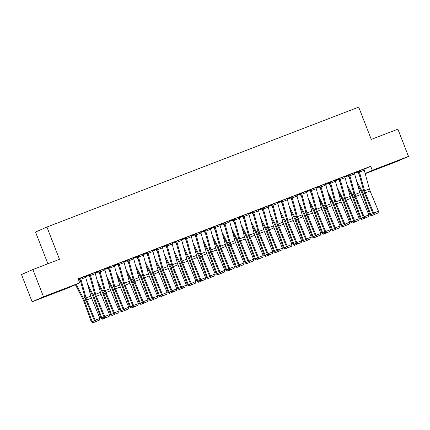 <?xml version="1.0" encoding="UTF-8"?>
<svg xmlns="http://www.w3.org/2000/svg" width="430" height="430" viewBox="0 0 430 430"><rect width="100%" height="100%" fill="white"/><g stroke="black" fill="none" stroke-linecap="round" stroke-linejoin="round"><path stroke-width="0.64" d="M53.562 293.088L43.296 297.211L53.562 293.088M391.854 162.981L381.587 167.103L391.854 162.981M79.228 279.027L79.889 278.774M88.833 275.334L89.494 275.082M98.438 271.642L99.099 271.384M108.043 267.944L108.704 267.691M117.648 264.251L118.309 263.998M127.253 260.558L127.914 260.306M136.858 256.866L137.519 256.608M146.463 253.168L147.125 252.915M156.069 249.475L156.73 249.223M165.674 245.783L166.335 245.53M175.279 242.09L175.94 241.832M184.884 238.392L185.545 238.139M194.489 234.699L195.15 234.447M204.094 231.007L204.755 230.749M213.699 227.309L214.36 227.056M223.304 223.616L223.965 223.363M232.909 219.924L233.571 219.671M242.515 216.231L243.176 215.973M252.12 212.533L252.781 212.28M261.725 208.84L262.386 208.588M271.33 205.148L271.991 204.895M280.935 201.455L281.596 201.197M290.54 197.757L291.201 197.504M300.145 194.064L300.806 193.812M309.75 190.372L310.412 190.119M319.356 186.679L320.017 186.421M328.961 182.981L329.622 182.728M338.566 179.288L339.227 179.036M348.171 175.596L348.832 175.338M357.776 171.898L358.437 171.645M68.327 287.858L32.116 301.785L43.505 296.77L79.717 282.843L68.327 287.858M43.505 296.77L32.89 269.54L21.5 274.555L32.116 301.785M47.891 263.773L35.523 232.049L46.913 227.035L358.695 107.124L371.278 139.401L397.884 129.167L408.5 156.396L397.11 161.411L365.21 173.682M88.773 275.189L85.436 276.474M94.939 272.502L89.359 274.662M107.994 267.825L104.646 269.083M114.138 265.09L108.57 267.277M128.812 263.579L127.344 260.752A1.08 0.339 69 0 1 127.205 260.435L123.856 261.698L127.194 260.413M133.348 257.699L127.78 259.887M146.404 253.023L143.066 254.307M152.559 250.314L146.99 252.501M165.614 245.637L162.277 246.922M171.769 242.923L166.206 245.132A1.08 0.339 -111 0 1 166.319 245.465L171.441 264.197A8.122 2.521 69 0 0 172.473 267.207L180.885 287.476L186.383 285.117L177.977 264.848L173.177 266.691L181.584 286.966L182.632 288.138L182.352 288.342L185.991 286.842L182.632 288.138M184.825 238.247L181.487 239.531M190.979 235.538L185.4 237.699M204.035 230.862L200.697 232.141M210.189 228.147L204.61 230.313M223.245 223.471L219.907 224.756M229.4 220.762L223.82 222.923M242.455 216.086L239.118 217.365M248.61 213.371L243.041 215.559M261.666 208.695L258.328 209.98M267.82 205.986L262.252 208.168M280.876 201.31L277.538 202.589M287.03 198.596L281.462 200.783M301.704 197.09L300.237 194.258A1.08 0.339 69 0 1 300.097 193.941L296.754 195.204M306.251 191.232L300.672 193.392M319.307 186.555L315.964 187.813M325.451 183.82L319.882 186.007M340.125 182.315L338.657 179.482A1.08 0.339 69 0 1 338.517 179.165L335.174 180.428L338.507 179.143M344.661 176.434L339.093 178.617M357.717 171.753L354.385 173.037M363.871 169.044L358.303 171.231M363.957 169.264L370.714 166.286L78.142 278.807L79.717 282.843M354.266 172.736L348.698 174.924M348.112 175.451L344.779 176.73M335.056 180.127L329.477 182.288M328.902 182.836L325.569 184.121M315.846 187.512L310.267 189.678M309.691 190.227L306.359 191.511M296.635 194.903L291.067 197.09M290.481 197.612L287.143 198.897M277.425 202.288L271.857 204.476M272.889 208.168L271.421 205.341A1.08 0.339 69 0 1 271.282 205.024L267.933 206.287L271.271 205.002M258.215 209.679L252.647 211.866M253.678 215.559L252.211 212.726A1.08 0.339 69 0 1 252.071 212.409L248.723 213.672L252.061 212.388M239.005 217.069L233.436 219.252M234.468 222.944L233.001 220.117A1.08 0.339 69 0 1 232.861 219.8L229.512 221.063L232.85 219.778M219.794 224.455L214.226 226.642M213.651 227.19L210.302 228.448M200.595 231.867L195.016 234.027M196.048 237.725L194.58 234.893A1.08 0.339 69 0 1 194.441 234.576L191.092 235.839M175.795 241.397L175.811 241.44A1.08 0.339 -111 0 1 175.924 241.767L181.046 260.499A8.122 2.521 69 0 0 182.078 263.509L190.49 283.779L195.989 281.424L187.582 261.15A5.413 1.682 -111 0 1 186.894 259.145L181.772 240.413A3.789 1.177 69 0 0 181.385 239.252L175.805 241.418M176.838 245.111L175.37 242.278A1.08 0.339 69 0 1 175.23 241.961L171.882 243.224M156.584 248.782L156.601 248.825A1.08 0.339 -111 0 1 156.713 249.158L161.836 267.89A8.122 2.521 69 0 0 162.868 270.9L171.28 291.169L176.778 288.81L168.372 268.54A5.413 1.682 -111 0 1 167.684 266.536L162.561 247.804A3.789 1.177 69 0 0 162.174 246.637L156.595 248.803M156.009 249.33L152.672 250.615M142.953 254.006L137.385 256.194M136.799 256.721L133.461 258M123.743 261.397L118.164 263.558M117.589 264.106L114.251 265.391M104.533 268.782L98.965 270.97M98.379 271.497L95.041 272.776M85.323 276.173L79.754 278.355M79.168 278.882L78.303 279.215M370.714 166.286L372.289 170.323L408.5 156.396M32.89 269.54L59.496 259.306L46.913 227.035M365.151 173.467L372.289 170.323M364.269 170.226L359.464 172.075A3.789 1.177 69 0 0 359.077 170.909L363.882 169.065A3.789 1.177 69 0 1 364.269 170.226L369.392 188.958A5.413 1.682 -111 0 0 370.079 190.963L378.486 211.237L373.686 213.081L374.734 214.253L374.455 214.457L378.094 212.963L374.734 214.253M358.292 171.204L358.308 171.248A1.08 0.339 -111 0 1 358.421 171.581L363.543 190.313A8.122 2.521 69 0 0 364.575 193.323L372.987 213.592L373.686 213.081L365.28 192.812A5.413 1.682 -111 0 1 364.586 190.807L359.464 172.075M372.987 213.592L374.455 214.457M378.094 212.963L378.486 211.237M357.583 184.594L361.501 192.167A5.413 1.682 69 0 1 362.345 194.102L369.891 214.753L370.73 214.586L363.183 193.941A8.122 2.521 -111 0 0 361.91 191.033L356.465 180.503M359.335 174.924L357.867 172.091A1.08 0.339 69 0 1 357.728 171.774L354.39 173.059M375.094 214.215L371.348 215.747L369.891 214.753M371.681 215.683L370.73 214.586L373.116 213.672M349.466 174.585L354.277 172.758A3.789 1.177 69 0 1 354.664 173.919L359.786 192.651A5.413 1.682 -111 0 0 360.474 194.661L368.881 214.93L364.081 216.774L365.129 217.951L364.85 218.155L368.488 216.655L365.129 217.951M348.687 174.902L348.703 174.946A1.08 0.339 -111 0 1 348.816 175.279L353.938 194.005A8.122 2.521 69 0 0 354.97 197.015L363.382 217.29L364.081 216.774L355.675 196.505A5.413 1.682 -111 0 1 354.981 194.5L349.859 175.768A3.789 1.177 69 0 0 349.472 174.607M363.382 217.29L364.85 218.155M368.488 216.655L368.881 214.93M345.059 177.617L340.254 179.46A3.789 1.177 69 0 0 339.867 178.299L344.672 176.45A3.789 1.177 69 0 1 345.059 177.617L350.181 196.349A5.413 1.682 -111 0 0 350.869 198.354L359.276 218.623L354.476 220.472L355.524 221.643L355.244 221.848L358.883 220.348L355.524 221.643M339.082 178.595L339.098 178.638A1.08 0.339 -111 0 1 339.211 178.971L344.333 197.703A8.122 2.521 69 0 0 345.365 200.713L353.777 220.982L354.476 220.472L346.069 200.203A5.413 1.682 -111 0 1 345.376 198.192L340.254 179.46M353.777 220.982L355.244 221.848M358.883 220.348L359.276 218.623M347.977 188.286L351.896 195.86A5.413 1.682 69 0 1 352.74 197.795L360.286 218.445L361.125 218.284L353.578 197.633A8.122 2.521 -111 0 0 352.304 194.725L346.86 184.196M349.73 178.617L348.262 175.789A1.08 0.339 69 0 1 348.123 175.472L344.785 176.751M365.489 217.908L361.743 219.44L360.286 218.445M362.076 219.375L361.125 218.284L363.511 217.365M338.372 191.984L342.291 199.552A5.413 1.682 69 0 1 343.135 201.493L350.681 222.143L351.52 221.977L343.973 201.326A8.122 2.521 -111 0 0 342.699 198.418L337.254 187.894M355.884 221.6L352.138 223.132L350.681 222.143M352.471 223.068L351.52 221.977L353.906 221.058M330.256 181.971L335.067 180.149A3.789 1.177 69 0 1 335.454 181.309L340.576 200.041A5.413 1.682 -111 0 0 341.264 202.046L349.671 222.315L344.871 224.164L345.919 225.336L345.639 225.54L349.278 224.046L345.919 225.336M330.262 181.992A3.789 1.177 69 0 1 330.648 183.158L335.771 201.89A5.413 1.682 -111 0 0 336.464 203.895L344.871 224.164L344.172 224.675L335.76 204.406A8.122 2.521 69 0 1 334.728 201.396L329.606 182.664A1.08 0.339 -111 0 0 329.493 182.331M344.172 224.675L345.639 225.54M349.278 224.046L349.671 222.315M325.849 185.002L321.043 186.851A3.789 1.177 69 0 0 320.656 185.69L325.462 183.841A3.789 1.177 69 0 1 325.849 185.002L330.971 203.734A5.413 1.682 -111 0 0 331.659 205.739L340.065 226.013L335.266 227.857L336.314 229.029L336.034 229.233L339.673 227.739L336.314 229.029M319.872 185.986L319.888 186.029A1.08 0.339 -111 0 1 320.001 186.357L325.123 205.088A8.122 2.521 69 0 0 326.155 208.099L334.567 228.368L335.266 227.857L326.859 207.588A5.413 1.682 -111 0 1 326.166 205.583L321.043 186.851M334.567 228.368L336.034 229.233M339.673 227.739L340.065 226.013M328.767 195.677L332.686 203.25A5.413 1.682 69 0 1 333.529 205.185L341.076 225.836L341.914 225.669L334.368 205.019A8.122 2.521 -111 0 0 333.094 202.116L327.649 191.587M330.519 186.007L329.052 183.175A1.08 0.339 69 0 1 328.912 182.857L325.575 184.142M346.279 225.293L342.533 226.83L341.076 225.836M342.866 226.76L341.914 225.669L344.301 224.75M319.162 199.369L323.081 206.943A5.413 1.682 69 0 1 323.924 208.878L331.471 229.529L332.309 229.362L324.763 208.717A8.122 2.521 -111 0 0 323.489 205.809L318.044 195.279M315.969 187.835L319.307 186.55A1.08 0.339 69 0 0 319.447 186.867L320.914 189.7M336.674 228.991L332.927 230.523L331.471 229.529M333.261 230.458L332.309 229.362L334.696 228.448M311.046 189.361L315.856 187.534A3.789 1.177 69 0 1 316.243 188.695L321.366 207.427A5.413 1.682 -111 0 0 322.054 209.437L330.46 229.706L325.66 231.555L326.709 232.727L326.429 232.931L330.068 231.431L326.709 232.727M311.051 189.383A3.789 1.177 69 0 1 311.438 190.544L316.561 209.276A5.413 1.682 -111 0 0 317.254 211.28L325.66 231.555L324.962 232.066L316.55 211.797A8.122 2.521 69 0 1 315.518 208.786L310.395 190.055A1.08 0.339 -111 0 0 310.283 189.721M324.962 232.066L326.429 232.931M330.068 231.431L330.46 229.706M309.557 203.062L313.475 210.635A5.413 1.682 69 0 1 314.319 212.576L321.866 233.221L322.704 233.06L315.158 212.409A8.122 2.521 -111 0 0 313.884 209.501L308.439 198.972M311.309 193.392L309.842 190.565A1.08 0.339 69 0 1 309.702 190.248L306.364 191.527M327.069 232.684L323.322 234.216L321.866 233.221M323.656 234.151L322.704 233.06L325.091 232.141M301.441 193.054L306.251 191.226A3.789 1.177 69 0 1 306.638 192.393L311.761 211.125A5.413 1.682 -111 0 0 312.449 213.129L320.855 233.399L316.055 235.248L317.103 236.419L316.824 236.624L320.463 235.124L317.103 236.419M300.661 193.371L300.677 193.414A1.08 0.339 -111 0 1 300.79 193.747L305.913 212.479A8.122 2.521 69 0 0 306.945 215.489L315.357 235.758L316.055 235.248L307.649 214.978A5.413 1.682 -111 0 1 306.956 212.968L301.833 194.236A3.789 1.177 69 0 0 301.446 193.075M315.357 235.758L316.824 236.624M320.463 235.124L320.855 233.399M299.952 206.76L303.87 214.328A5.413 1.682 69 0 1 304.714 216.268L312.261 236.919L313.099 236.753L305.553 216.102A8.122 2.521 -111 0 0 304.279 213.199L298.834 202.67M317.464 236.376L313.717 237.908L312.261 236.919M314.05 237.844L313.099 236.753L315.486 235.833M291.836 196.752L296.646 194.924A3.789 1.177 69 0 1 297.033 196.085L302.156 214.817A5.413 1.682 -111 0 0 302.844 216.822L311.25 237.091L306.45 238.94L307.498 240.112L307.219 240.316L310.858 238.822L307.498 240.112M291.056 197.064L291.072 197.107A1.08 0.339 -111 0 1 291.185 197.44L296.308 216.172A8.122 2.521 69 0 0 297.34 219.182L305.752 239.451L306.45 238.94L298.044 218.671A5.413 1.682 -111 0 1 297.35 216.666L292.228 197.934A3.789 1.177 69 0 0 291.841 196.768M305.752 239.451L307.219 240.316M310.858 238.822L311.25 237.091M282.231 200.445L287.041 198.617A3.789 1.177 69 0 1 287.428 199.778L292.55 218.51A5.413 1.682 -111 0 0 293.238 220.52L301.645 240.789L296.845 242.633L297.893 243.805L297.614 244.014L301.253 242.515L297.893 243.805M281.451 200.762L281.467 200.805A1.08 0.339 -111 0 1 281.58 201.132L286.702 219.864A8.122 2.521 69 0 0 287.735 222.874L296.146 243.149L296.845 242.633L288.439 222.364A5.413 1.682 -111 0 1 287.745 220.359L282.623 201.627A3.789 1.177 69 0 0 282.236 200.466M296.146 243.149L297.614 244.014M301.253 242.515L301.645 240.789M272.625 204.137L277.436 202.31A3.789 1.177 69 0 1 277.823 203.476L282.945 222.202A5.413 1.682 -111 0 0 283.633 224.213L292.04 244.482L287.24 246.331L288.288 247.503L288.009 247.707L291.647 246.207L288.288 247.503M271.846 204.454L271.862 204.497A1.08 0.339 -111 0 1 271.975 204.83L277.097 223.562A8.122 2.521 69 0 0 278.129 226.572L286.541 246.841L287.24 246.331L278.833 226.056A5.413 1.682 -111 0 1 278.14 224.051L273.018 205.32A3.789 1.177 69 0 0 272.631 204.159M286.541 246.841L288.009 247.707M291.647 246.207L292.04 244.482M263.02 207.83L267.831 206.002A3.789 1.177 69 0 1 268.218 207.169L273.34 225.9A5.413 1.682 -111 0 0 274.028 227.905L282.435 248.174L277.635 250.024L278.683 251.195L278.404 251.4L282.042 249.9L278.683 251.195M262.241 208.147L262.257 208.19A1.08 0.339 -111 0 1 262.37 208.523L267.492 227.255A8.122 2.521 69 0 0 268.524 230.265L276.936 250.534L277.635 250.024L269.228 229.754A5.413 1.682 -111 0 1 268.535 227.744L263.413 209.012A3.789 1.177 69 0 0 263.026 207.851M276.936 250.534L278.404 251.4M282.042 249.9L282.435 248.174M253.415 211.528L258.226 209.7A3.789 1.177 69 0 1 258.613 210.861L263.735 229.593A5.413 1.682 -111 0 0 264.423 231.598L272.83 251.873L268.03 253.716L269.078 254.888L268.798 255.092L272.437 253.598L269.078 254.888M252.636 211.839L252.652 211.882A1.08 0.339 -111 0 1 252.765 212.216L257.887 230.948A8.122 2.521 69 0 0 258.919 233.958L267.331 254.227L268.03 253.716L259.623 233.447A5.413 1.682 -111 0 1 258.93 231.442L253.807 212.71A3.789 1.177 69 0 0 253.421 211.544M267.331 254.227L268.798 255.092M272.437 253.598L272.83 251.873M243.81 215.22L248.621 213.393A3.789 1.177 69 0 1 249.008 214.554L254.13 233.286A5.413 1.682 -111 0 0 254.818 235.296L263.224 255.565L258.425 257.409L259.473 258.586L259.193 258.79L262.832 257.291L259.473 258.586M243.031 215.537L243.047 215.58A1.08 0.339 -111 0 1 243.16 215.914L248.282 234.64A8.122 2.521 69 0 0 249.314 237.65L257.726 257.925L258.425 257.409L250.018 237.14A5.413 1.682 -111 0 1 249.325 235.135L244.202 216.403A3.789 1.177 69 0 0 243.815 215.242M257.726 257.925L259.193 258.79M262.832 257.291L263.224 255.565M239.402 218.252L234.597 220.095A3.789 1.177 69 0 0 234.21 218.934L239.016 217.085A3.789 1.177 69 0 1 239.402 218.252L244.525 236.984A5.413 1.682 -111 0 0 245.213 238.989L253.619 259.258L248.82 261.107L249.868 262.278L249.588 262.483L253.227 260.983L249.868 262.278M233.425 219.23L233.442 219.273A1.08 0.339 -111 0 1 233.554 219.606L238.677 238.338A8.122 2.521 69 0 0 239.709 241.348L248.121 261.617L248.82 261.107L240.413 240.832A5.413 1.682 -111 0 1 239.72 238.827L234.597 220.095M248.121 261.617L249.588 262.483M253.227 260.983L253.619 259.258M224.6 222.606L229.41 220.783A3.789 1.177 69 0 1 229.797 221.945L234.92 240.676A5.413 1.682 -111 0 0 235.608 242.681L244.014 262.95L239.214 264.799L240.262 265.971L239.983 266.175L243.622 264.681L240.262 265.971M224.605 222.627A3.789 1.177 69 0 1 224.992 223.793L230.114 242.52A5.413 1.682 -111 0 0 230.808 244.53L239.214 264.799L238.516 265.31L230.104 245.041A8.122 2.521 69 0 1 229.072 242.031L223.949 223.299A1.08 0.339 -111 0 0 223.837 222.966M238.516 265.31L239.983 266.175M243.622 264.681L244.014 262.95M220.192 225.637L215.387 227.486A3.789 1.177 69 0 0 215 226.32L219.805 224.476A3.789 1.177 69 0 1 220.192 225.637L225.315 244.369A5.413 1.682 -111 0 0 226.003 246.374L234.409 266.648L229.609 268.492L230.657 269.664L230.378 269.868L234.017 268.374L230.657 269.664M214.215 226.615L214.231 226.664A1.08 0.339 -111 0 1 214.344 226.992L219.467 245.724A8.122 2.521 69 0 0 220.499 248.733L228.91 269.003L229.609 268.492L221.203 248.223A5.413 1.682 -111 0 1 220.509 246.218L215.387 227.486M228.91 269.003L230.378 269.868M234.017 268.374L234.409 266.648M205.389 229.996L210.2 228.169A3.789 1.177 69 0 1 210.587 229.33L215.709 248.062A5.413 1.682 -111 0 0 216.398 250.072L224.804 270.341L220.004 272.185L221.052 273.362L220.773 273.566L224.412 272.066L221.052 273.362M205.395 230.018A3.789 1.177 69 0 1 205.782 231.179L210.904 249.911A5.413 1.682 -111 0 0 211.598 251.915L220.004 272.185L219.305 272.701L210.893 252.426A8.122 2.521 69 0 1 209.861 249.422L204.739 230.69A1.08 0.339 -111 0 0 204.626 230.356M219.305 272.701L220.773 273.566M224.412 272.066L224.804 270.341M195.784 233.689L200.595 231.861A3.789 1.177 69 0 1 200.982 233.028L206.104 251.76A5.413 1.682 -111 0 0 206.792 253.764L215.199 274.034L210.399 275.883L211.447 277.054L211.168 277.259L214.806 275.759L211.447 277.054M195.005 234.006L195.021 234.049A1.08 0.339 -111 0 1 195.134 234.382L200.256 253.114A8.122 2.521 69 0 0 201.288 256.124L209.7 276.393L210.399 275.883L201.993 255.613A5.413 1.682 -111 0 1 201.299 253.603L196.177 234.871A3.789 1.177 69 0 0 195.79 233.71M209.7 276.393L211.168 277.259M214.806 275.759L215.199 274.034M186.179 237.381L190.99 235.559A3.789 1.177 69 0 1 191.377 236.72L196.499 255.452A5.413 1.682 -111 0 0 197.187 257.457L205.594 277.726L200.794 279.575L201.842 280.747L201.562 280.951L205.201 279.457L201.842 280.747M186.185 237.403A3.789 1.177 69 0 1 186.572 238.569L191.694 257.301A5.413 1.682 -111 0 0 192.387 259.306L200.794 279.575L200.095 280.086L191.683 259.817A8.122 2.521 69 0 1 190.651 256.807L185.529 238.075A1.08 0.339 -111 0 0 185.416 237.742M200.095 280.086L201.562 280.951M205.201 279.457L205.594 277.726M176.574 241.079L176.579 241.101A3.789 1.177 69 0 1 176.966 242.262L182.089 260.994A5.413 1.682 -111 0 0 182.782 262.999L191.189 283.268L192.237 284.44L191.957 284.644L195.596 283.15L192.237 284.44M190.49 283.779L191.957 284.644M195.596 283.15L195.989 281.424M166.969 244.772L171.78 242.945A3.789 1.177 69 0 1 172.167 244.106L177.289 262.837A5.413 1.682 -111 0 0 177.977 264.848M166.974 244.794A3.789 1.177 69 0 1 167.361 245.955L172.484 264.686A5.413 1.682 -111 0 0 173.177 266.691M180.885 287.476L182.352 288.342M185.991 286.842L186.383 285.117M157.364 248.465L157.369 248.486A3.789 1.177 69 0 1 157.756 249.647L162.879 268.379A5.413 1.682 -111 0 0 163.572 270.389L171.978 290.659L173.027 291.83L172.747 292.035L176.386 290.535L173.027 291.83M171.28 291.169L172.747 292.035M176.386 290.535L176.778 288.81M152.956 251.496L148.151 253.345A3.789 1.177 69 0 0 147.764 252.179L152.569 250.335A3.789 1.177 69 0 1 152.956 251.496L158.079 270.228A5.413 1.682 -111 0 0 158.767 272.233L167.173 292.502L162.373 294.351L163.422 295.523L163.142 295.727L166.781 294.233L163.422 295.523M146.979 252.475L146.995 252.517A1.08 0.339 -111 0 1 147.108 252.851L152.231 271.583A8.122 2.521 69 0 0 153.263 274.593L161.675 294.862L162.373 294.351L153.967 274.082A5.413 1.682 -111 0 1 153.274 272.077L148.151 253.345M161.675 294.862L163.142 295.727M166.781 294.233L167.173 292.502M138.154 255.855L142.964 254.028A3.789 1.177 69 0 1 143.351 255.189L148.474 273.921A5.413 1.682 -111 0 0 149.162 275.931L157.568 296.2L152.768 298.044L153.816 299.215L153.537 299.425L157.176 297.925L153.816 299.215M137.374 256.173L137.39 256.216A1.08 0.339 -111 0 1 137.503 256.543L142.626 275.275A8.122 2.521 69 0 0 143.658 278.285L152.07 298.56L152.768 298.044L144.362 277.775A5.413 1.682 -111 0 1 143.668 275.77L138.546 257.038A3.789 1.177 69 0 0 138.159 255.877M152.07 298.56L153.537 299.425M157.176 297.925L157.568 296.2M133.746 258.887L128.941 260.731A3.789 1.177 69 0 0 128.554 259.57L133.359 257.721A3.789 1.177 69 0 1 133.746 258.887L138.869 277.613A5.413 1.682 -111 0 0 139.556 279.624L147.963 299.893L143.163 301.742L144.211 302.913L143.932 303.118L147.571 301.618L144.211 302.913M127.769 259.865L127.785 259.908A1.08 0.339 -111 0 1 127.898 260.241L133.02 278.973A8.122 2.521 69 0 0 134.053 281.983L142.464 302.252L143.163 301.742L134.757 281.467A5.413 1.682 -111 0 1 134.063 279.462L128.941 260.731M142.464 302.252L143.932 303.118M147.571 301.618L147.963 299.893M118.943 263.241L123.754 261.413A3.789 1.177 69 0 1 124.141 262.579L129.263 281.311A5.413 1.682 -111 0 0 129.951 283.316L138.358 303.585L133.558 305.434L134.606 306.606L134.327 306.81L137.965 305.311L134.606 306.606M118.949 263.262A3.789 1.177 69 0 1 119.336 264.423L124.458 283.155A5.413 1.682 -111 0 0 125.151 285.165L133.558 305.434L132.859 305.945L124.447 285.676A8.122 2.521 69 0 1 123.415 282.666L118.293 263.934A1.08 0.339 -111 0 0 118.18 263.601M132.859 305.945L134.327 306.81M137.965 305.311L138.358 303.585M109.338 266.939L114.149 265.111A3.789 1.177 69 0 1 114.536 266.272L119.658 285.004A5.413 1.682 -111 0 0 120.346 287.009L128.753 307.283L123.953 309.127L125.001 310.299L124.721 310.503L128.36 309.009L125.001 310.299M108.559 267.25L108.575 267.293A1.08 0.339 -111 0 1 108.688 267.627L113.81 286.358A8.122 2.521 69 0 0 114.842 289.368L123.254 309.638L123.953 309.127L115.546 288.858A5.413 1.682 -111 0 1 114.853 286.853L109.731 268.121A3.789 1.177 69 0 0 109.344 266.955M123.254 309.638L124.721 310.503M128.36 309.009L128.753 307.283M99.733 270.631L104.544 268.804A3.789 1.177 69 0 1 104.931 269.965L110.053 288.697A5.413 1.682 -111 0 0 110.741 290.707L119.148 310.976L114.348 312.82L115.396 313.997L115.116 314.201L118.755 312.701L115.396 313.997M98.954 270.948L98.97 270.991A1.08 0.339 -111 0 1 99.083 271.325L104.205 290.051A8.122 2.521 69 0 0 105.237 293.061L113.649 313.336L114.348 312.82L105.941 292.55A5.413 1.682 -111 0 1 105.248 290.546L100.126 271.814A3.789 1.177 69 0 0 99.739 270.653M113.649 313.336L115.116 314.201M118.755 312.701L119.148 310.976M290.347 210.453L294.265 218.026A5.413 1.682 69 0 1 295.109 219.961L302.656 240.612L303.494 240.445L295.947 219.794A8.122 2.521 -111 0 0 294.674 216.892L289.229 206.362M292.099 200.783L290.632 197.95A1.08 0.339 69 0 1 290.492 197.633L287.154 198.918M307.858 240.069L304.112 241.606L302.656 240.612M304.445 241.536L303.494 240.445L305.88 239.526M280.742 214.145L284.66 221.719A5.413 1.682 69 0 1 285.504 223.654L293.05 244.304L293.889 244.138L286.342 223.493A8.122 2.521 -111 0 0 285.068 220.585L279.624 210.055M282.494 204.476L281.026 201.649A1.08 0.339 69 0 1 280.887 201.326L277.549 202.611M298.253 243.767L294.507 245.299L293.05 244.304M294.84 245.234L293.889 244.138L296.275 243.224M271.137 217.843L275.055 225.411A5.413 1.682 69 0 1 275.899 227.352L283.445 247.997L284.284 247.836L276.737 227.185A8.122 2.521 -111 0 0 275.463 224.277L270.019 213.748M288.648 247.46L284.902 248.992L283.445 247.997M285.235 248.927L284.284 247.836L286.67 246.917M261.531 221.536L265.45 229.104A5.413 1.682 69 0 1 266.294 231.044L273.84 251.695L274.679 251.528L267.132 230.878A8.122 2.521 -111 0 0 265.858 227.975L260.413 217.446M263.284 211.866L261.816 209.034A1.08 0.339 69 0 1 261.676 208.717L258.339 210.001M279.043 251.152L275.297 252.689L273.84 251.695M275.63 252.62L274.679 251.528L277.065 250.609M251.926 225.229L255.845 232.802A5.413 1.682 69 0 1 256.688 234.737L264.235 255.388L265.074 255.221L257.527 234.576A8.122 2.521 -111 0 0 256.253 231.668L250.808 221.138M269.438 254.845L265.692 256.382L264.235 255.388M266.025 256.318L265.074 255.221L267.46 254.307M242.321 228.921L246.239 236.495A5.413 1.682 69 0 1 247.083 238.43L254.63 259.08L255.468 258.919L247.922 238.268A8.122 2.521 -111 0 0 246.648 235.361L241.203 224.831M244.073 219.252L242.606 216.424A1.08 0.339 69 0 1 242.466 216.102L239.128 217.386M259.833 258.543L256.087 260.075L254.63 259.08M256.42 260.01L255.468 258.919L257.855 258M232.716 232.619L236.634 240.187A5.413 1.682 69 0 1 237.478 242.128L245.025 262.773L245.863 262.612L238.317 241.961A8.122 2.521 -111 0 0 237.043 239.053L231.598 228.529M250.228 262.236L246.481 263.767L245.025 262.773M246.815 263.703L245.863 262.612L248.25 261.693M223.111 236.312L227.029 243.885A5.413 1.682 69 0 1 227.873 245.82L235.42 266.471L236.258 266.304L228.712 245.654A8.122 2.521 -111 0 0 227.438 242.751L221.993 232.221M224.863 226.642L223.396 223.81A1.08 0.339 69 0 1 223.256 223.493L219.918 224.777M240.623 265.928L236.876 267.465L235.42 266.471M237.209 267.396L236.258 266.304L238.645 265.385M213.506 240.004L217.424 247.578A5.413 1.682 69 0 1 218.268 249.513L225.814 270.164L226.653 269.997L219.106 249.352A8.122 2.521 -111 0 0 217.833 246.444L212.388 235.914M213.64 227.169L213.651 227.185A1.08 0.339 69 0 0 213.791 227.502L215.258 230.335M231.017 269.626L227.271 271.158L225.814 270.164M227.604 271.094L226.653 269.997L229.04 269.083M203.901 243.697L207.819 251.27A5.413 1.682 69 0 1 208.663 253.205L216.209 273.856L217.048 273.695L209.501 253.044A8.122 2.521 -111 0 0 208.227 250.136L202.783 239.607M205.653 234.027L204.185 231.2A1.08 0.339 69 0 1 204.046 230.883L200.708 232.162M221.412 273.319L217.666 274.851L216.209 273.856M217.999 274.786L217.048 273.695L219.434 272.776M194.296 247.395L198.214 254.963A5.413 1.682 69 0 1 199.058 256.903L206.604 277.554L207.443 277.388L199.896 256.737A8.122 2.521 -111 0 0 198.622 253.829L193.177 243.305M211.807 277.011L208.061 278.543L206.604 277.554M208.394 278.479L207.443 277.388L209.829 276.469M184.69 251.088L188.609 258.661A5.413 1.682 69 0 1 189.453 260.596L196.999 281.247L197.838 281.08L190.291 260.429A8.122 2.521 -111 0 0 189.017 257.527L183.572 246.997M186.443 241.418L184.975 238.585A1.08 0.339 69 0 1 184.835 238.268L181.498 239.553M202.202 280.704L198.456 282.241L196.999 281.247M198.789 282.171L197.838 281.08L200.224 280.161M175.085 254.78L179.004 262.354A5.413 1.682 69 0 1 179.847 264.289L187.394 284.94L188.232 284.773L180.686 264.127A8.122 2.521 -111 0 0 179.412 261.22L173.967 250.69M192.597 284.402L188.851 285.934L187.394 284.94M189.184 285.869L188.232 284.773L190.619 283.859M165.48 258.473L169.399 266.046A5.413 1.682 69 0 1 170.242 267.987L177.789 288.632L178.627 288.471L171.081 267.82A8.122 2.521 -111 0 0 169.807 264.912L164.362 254.383M167.232 248.803L165.765 245.976A1.08 0.339 69 0 1 165.625 245.659L162.287 246.938M182.992 288.095L179.245 289.627L177.789 288.632M179.579 289.562L178.627 288.471L181.014 287.552M155.875 262.171L159.793 269.739A5.413 1.682 69 0 1 160.637 271.679L168.184 292.33L169.022 292.163L161.476 271.513A8.122 2.521 -111 0 0 160.202 268.61L154.757 258.081M157.627 252.501L156.16 249.669A1.08 0.339 69 0 1 156.02 249.352L152.682 250.636M173.387 291.787L169.64 293.319L168.184 292.33M169.974 293.255L169.022 292.163L171.409 291.244M146.27 265.864L150.188 273.437A5.413 1.682 69 0 1 151.032 275.372L158.579 296.023L159.417 295.856L151.871 275.205A8.122 2.521 -111 0 0 150.597 272.303L145.152 261.773M148.022 256.194L146.555 253.361A1.08 0.339 69 0 1 146.415 253.044L143.077 254.329M163.782 295.48L160.035 297.017L158.579 296.023M160.369 296.947L159.417 295.856L161.804 294.937M136.665 269.556L140.583 277.13A5.413 1.682 69 0 1 141.427 279.065L148.974 299.715L149.812 299.549L142.266 278.903A8.122 2.521 -111 0 0 140.992 275.995L135.547 265.466M138.417 259.887L136.95 257.059A1.08 0.339 69 0 1 136.81 256.737L133.472 258.022M154.176 299.178L150.43 300.71L148.974 299.715M150.763 300.645L149.812 299.549L152.198 298.635M127.06 273.254L130.978 280.822A5.413 1.682 69 0 1 131.822 282.763L139.368 303.408L140.207 303.247L132.66 282.596A8.122 2.521 -111 0 0 131.386 279.688L125.942 269.159M144.571 302.87L140.825 304.402L139.368 303.408M141.158 304.338L140.207 303.247L142.593 302.328M117.454 276.947L121.373 284.515A5.413 1.682 69 0 1 122.217 286.455L129.763 307.106L130.602 306.939L123.055 286.289A8.122 2.521 -111 0 0 121.781 283.386L116.337 272.856M119.207 267.277L117.739 264.445A1.08 0.339 69 0 1 117.6 264.127L114.262 265.412M134.966 306.563L131.22 308.1L129.763 307.106M131.553 308.031L130.602 306.939L132.988 306.02M107.849 280.639L111.768 288.213A5.413 1.682 69 0 1 112.612 290.148L120.158 310.799L120.997 310.632L113.45 289.987A8.122 2.521 -111 0 0 112.176 287.079L106.731 276.549M104.657 269.105L107.994 267.82A1.08 0.339 69 0 0 108.134 268.137L109.602 270.97M125.361 310.256L121.615 311.793L120.158 310.799M121.948 311.728L120.997 310.632L123.383 309.718M98.244 284.332L102.163 291.906A5.413 1.682 69 0 1 103.006 293.84L110.553 314.491L111.391 314.33L103.845 293.679A8.122 2.521 -111 0 0 102.571 290.771L97.126 280.242M99.996 274.662L98.529 271.835A1.08 0.339 69 0 1 98.389 271.513L95.052 272.797M115.756 313.954L112.01 315.486L110.553 314.491M112.343 315.421L111.391 314.33L113.778 313.411M94.928 272.48L94.939 272.496A3.789 1.177 69 0 1 95.326 273.663L100.448 292.395A5.413 1.682 -111 0 0 101.136 294.399L109.543 314.669L104.743 316.518L105.791 317.689L105.511 317.894L109.15 316.394L105.791 317.689M89.349 274.641L89.365 274.684A1.08 0.339 -111 0 1 89.478 275.017L94.6 293.749A8.122 2.521 69 0 0 95.632 296.759L104.044 317.028L104.743 316.518L96.336 296.243A5.413 1.682 -111 0 1 95.643 294.238L90.52 275.506A3.789 1.177 69 0 0 90.133 274.345L90.128 274.324M104.044 317.028L105.511 317.894M109.15 316.394L109.543 314.669M88.639 288.03L92.557 295.598A5.413 1.682 69 0 1 93.401 297.538L100.948 318.184L101.786 318.023L94.24 297.372A8.122 2.521 -111 0 0 92.966 294.464L87.521 283.94M90.391 278.355L88.924 275.528A1.08 0.339 69 0 1 88.784 275.211L85.446 276.49M106.151 317.646L102.404 319.178L100.948 318.184M102.738 319.114L101.786 318.023L104.173 317.103M80.523 278.017L85.333 276.194A3.789 1.177 69 0 1 85.72 277.355L90.843 296.087A5.413 1.682 -111 0 0 91.531 298.092L99.937 318.361L95.138 320.21L96.186 321.382L95.906 321.586L99.545 320.092L96.186 321.382M79.743 278.334L79.76 278.377A1.08 0.339 -111 0 1 79.872 278.71L84.995 297.442A8.122 2.521 69 0 0 86.027 300.452L94.439 320.721L95.138 320.21L86.731 299.941A5.413 1.682 -111 0 1 86.038 297.931L80.915 279.204A3.789 1.177 69 0 0 80.528 278.038M94.439 320.721L95.906 321.586M99.545 320.092L99.937 318.361M75.417 284.735L82.952 299.296A5.413 1.682 69 0 1 83.796 301.231L91.343 321.882L92.181 321.715L84.635 301.065A8.122 2.521 -111 0 0 83.361 298.162L76.228 284.38M80.786 282.053L79.319 279.221A1.08 0.339 69 0 1 79.179 278.903L78.308 279.237M96.546 321.339L92.799 322.876L91.343 321.882M93.133 322.806L92.181 321.715L94.568 320.796M369.392 188.958L364.586 190.807M370.079 190.963L365.28 192.812M363.183 193.941L364.608 193.392M361.91 191.033L363.565 190.399M354.503 173.387L357.867 172.091M359.786 192.651L354.981 194.5M360.474 194.661L355.675 196.505M354.664 173.919L349.859 175.768M350.181 196.349L345.376 198.192M350.869 198.354L346.069 200.203M353.578 197.633L355.003 197.085M352.304 194.725L353.96 194.091M344.898 177.085L348.262 175.789M343.973 201.326L345.397 200.778M342.699 198.418L344.355 197.784M335.292 180.777L338.657 179.482M340.576 200.041L335.771 201.89M341.264 202.046L336.464 203.895M335.454 181.309L330.648 183.158M330.971 203.734L326.166 205.583M331.659 205.739L326.859 207.588M334.368 205.019L335.792 204.476M333.094 202.116L334.75 201.476M325.687 184.47L329.052 183.175M324.763 208.717L326.187 208.168M323.489 205.809L325.144 205.174M316.082 188.163L319.447 186.867M321.366 207.427L316.561 209.276M322.054 209.437L317.254 211.28M316.243 188.695L311.438 190.544M315.158 212.409L316.582 211.861M313.884 209.501L315.539 208.867M306.477 191.861L309.842 190.565M311.761 211.125L306.956 212.968M312.449 213.129L307.649 214.978M306.638 192.393L301.833 194.236M296.759 195.225L300.097 193.941M305.553 216.102L306.977 215.554M304.279 213.199L305.934 212.56M296.872 195.553L300.237 194.258M302.156 214.817L297.35 216.666M302.844 216.822L298.044 218.671M297.033 196.085L292.228 197.934M292.55 218.51L287.745 220.359M293.238 220.52L288.439 222.364M287.428 199.778L282.623 201.627M282.945 222.202L278.14 224.051M283.633 224.213L278.833 226.056M277.823 203.476L273.018 205.32M273.34 225.9L268.535 227.744M274.028 227.905L269.228 229.754M268.218 207.169L263.413 209.012M263.735 229.593L258.93 231.442M264.423 231.598L259.623 233.447M258.613 210.861L253.807 212.71M254.13 233.286L249.325 235.135M254.818 235.296L250.018 237.14M249.008 214.554L244.202 216.403M244.525 236.984L239.72 238.827M245.213 238.989L240.413 240.832M234.92 240.676L230.114 242.52M235.608 242.681L230.808 244.53M229.797 221.945L224.992 223.793M225.315 244.369L220.509 246.218M226.003 246.374L221.203 248.223M215.709 248.062L210.904 249.911M216.398 250.072L211.598 251.915M210.587 229.33L205.782 231.179M206.104 251.76L201.299 253.603M206.792 253.764L201.993 255.613M200.982 233.028L196.177 234.871M196.499 255.452L191.694 257.301M197.187 257.457L192.387 259.306M191.377 236.72L186.572 238.569M181.385 239.252L176.579 241.101M186.894 259.145L182.089 260.994M187.582 261.15L182.782 262.999M181.772 240.413L176.966 242.262M177.289 262.837L172.484 264.686M172.167 244.106L167.361 245.955M162.174 246.637L157.369 248.486M167.684 266.536L162.879 268.379M168.372 268.54L163.572 270.389M162.561 247.804L157.756 249.647M158.079 270.228L153.274 272.077M158.767 272.233L153.967 274.082M148.474 273.921L143.668 275.77M149.162 275.931L144.362 277.775M143.351 255.189L138.546 257.038M138.869 277.613L134.063 279.462M139.556 279.624L134.757 281.467M129.263 281.311L124.458 283.155M129.951 283.316L125.151 285.165M124.141 262.579L119.336 264.423M119.658 285.004L114.853 286.853M120.346 287.009L115.546 288.858M114.536 266.272L109.731 268.121M110.053 288.697L105.248 290.546M110.741 290.707L105.941 292.55M104.931 269.965L100.126 271.814M295.947 219.794L297.372 219.252M294.674 216.892L296.329 216.252M287.267 199.246L290.632 197.95M286.342 223.493L287.767 222.944M285.068 220.585L286.724 219.95M277.662 202.939L281.026 201.649M276.737 227.185L278.162 226.637M275.463 224.277L277.119 223.643M268.057 206.636L271.421 205.341M267.132 230.878L268.556 230.329M265.858 227.975L267.514 227.336M258.451 210.329L261.816 209.034M257.527 234.576L258.951 234.027M256.253 231.668L257.909 231.034M248.846 214.022L252.211 212.726M247.922 238.268L249.346 237.72M246.648 235.361L248.303 234.726M239.241 217.714L242.606 216.424M238.317 241.961L239.741 241.413M237.043 239.053L238.698 238.419M229.636 221.412L233.001 220.117M228.712 245.654L230.136 245.105M227.438 242.751L229.093 242.111M220.031 225.105L223.396 223.81M210.313 228.47L213.651 227.185M219.106 249.352L220.531 248.803M217.833 246.444L219.488 245.809M210.426 228.798L213.791 227.502M209.501 253.044L210.926 252.496M208.227 250.136L209.883 249.502M200.821 232.496L204.185 231.2M191.103 235.86L194.441 234.576M199.896 256.737L201.321 256.189M198.622 253.829L200.278 253.195M191.216 236.188L194.58 234.893M190.291 260.429L191.715 259.887M189.017 257.527L190.673 256.887M181.611 239.881L184.975 238.585M171.893 243.246L175.23 241.961M180.686 264.127L182.11 263.579M179.412 261.22L181.068 260.585M172.005 243.573L175.37 242.278M171.081 267.82L172.505 267.272M169.807 264.912L171.463 264.278M162.4 247.272L165.765 245.976M161.476 271.513L162.9 270.964M160.202 268.61L161.857 267.971M152.795 250.964L156.16 249.669M151.871 275.205L153.295 274.662M150.597 272.303L152.252 271.663M143.19 254.657L146.555 253.361M142.266 278.903L143.69 278.355M140.992 275.995L142.647 275.361M133.585 258.349L136.95 257.059M132.66 282.596L134.085 282.048M131.386 279.688L133.042 279.054M123.98 262.047L127.344 260.752M123.055 286.289L124.48 285.74M121.781 283.386L123.437 282.746M114.375 265.74L117.739 264.445M113.45 289.987L114.874 289.438M112.176 287.079L113.832 286.444M104.769 269.433L108.134 268.137M103.845 293.679L105.269 293.131M102.571 290.771L104.227 290.137M95.164 273.125L98.529 271.835M94.939 272.496L90.133 274.345M100.448 292.395L95.643 294.238M101.136 294.399L96.336 296.243M95.326 273.663L90.52 275.506M94.24 297.372L95.664 296.824M92.966 294.464L94.621 293.83M85.559 276.823L88.924 275.528M90.843 296.087L86.038 297.931M91.531 298.092L86.731 299.941M85.72 277.355L80.915 279.204M84.635 301.065L86.059 300.516M83.361 298.162L85.016 297.522M78.437 279.559L79.319 279.221"/></g></svg>
